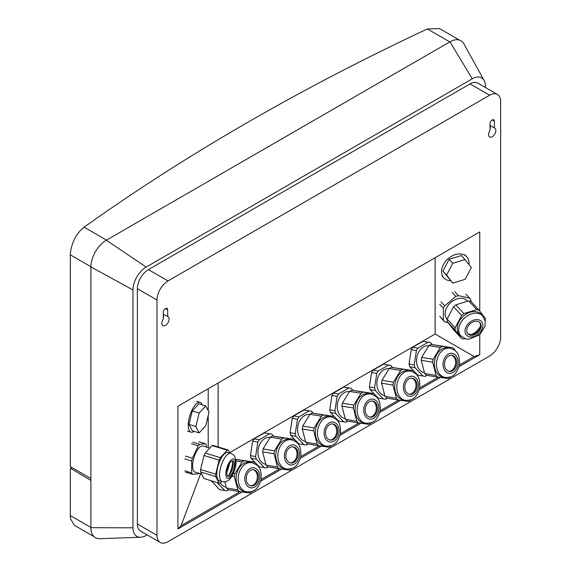 <?xml version="1.0" encoding="UTF-8"?>
<svg xmlns="http://www.w3.org/2000/svg" width="571" height="571" viewBox="0 0 571 571"><rect width="100%" height="100%" fill="white"/><g stroke="black" fill="none" stroke-linecap="round" stroke-linejoin="round"><path stroke-width="0.86" d="M199.158 413.061L205.746 405.917L209.043 412.255L205.746 425.745L199.158 432.889L195.867 426.551L199.158 413.061L192.284 410.949L198.872 403.804L205.746 405.917M195.867 426.551L188.994 424.439L192.284 430.777L199.158 432.889M188.994 424.439L192.284 410.949M202.255 404.846A15.581 5.974 107.1 0 0 200.157 402.398A15.581 5.974 107.1 0 0 189.865 415.531A15.581 5.974 107.1 0 0 191 432.183A15.581 5.974 107.1 0 0 194.119 431.341M221.784 481.524L220.342 483.087L219.143 483.187L204.018 478.541L200.592 471.946L200.592 469.533L204.018 455.508L205.217 453.003L220.342 457.649L227.194 450.219L228.393 450.119L229.92 453.067M228.393 450.119L213.269 445.473L212.069 445.573L205.217 453.003M226.83 472.153A13.24 5.082 107.1 0 0 229.385 463.823M204.018 455.508L219.143 460.162L215.717 474.187L200.592 469.533M200.592 471.946L215.717 476.592L215.717 474.187M215.717 476.592L219.143 483.187M212.069 445.573L227.194 450.219M219.143 460.162L220.342 457.649M230.734 461.996A8.18 3.141 107.1 0 0 227.037 470.397A8.18 3.141 107.1 0 0 228.243 476.585A8.18 3.141 107.1 0 0 233.646 469.69A8.18 3.141 107.1 0 0 233.047 460.947A8.18 3.141 107.1 0 0 230.734 461.996M227.622 476.164A8.18 3.141 107.1 0 0 232.269 469.269A8.18 3.141 107.1 0 0 232.297 460.947M230.87 453.353L228.115 452.51A14.796 5.674 107.1 0 0 223.932 454.395A14.796 5.674 107.1 0 0 217.237 469.605A14.796 5.674 107.1 0 0 219.421 480.803L222.169 481.646C224.838 481.96 226.416 481.824 226.894 481.253C229.099 480.311 231.134 477.991 233.018 474.301C235.623 467.785 236.544 463.031 235.794 460.048C234.36 455.144 234.681 455.487 230.87 453.353A14.796 5.674 107.1 0 0 226.68 455.244A14.796 5.674 107.1 0 0 219.985 470.447A14.796 5.674 107.1 0 0 222.169 481.646M206.338 447.036L206.338 445.159L205.639 443.824L199.707 444.302L198.323 445.808L192.391 458.199L191.699 461.033L191.699 472.938L192.391 474.273L198.323 473.794L198.822 473.252M201.734 474.144L195.011 472.081A13.633 5.232 -72.9 0 1 192.998 461.768A13.633 5.232 -72.9 0 1 199.165 447.757A13.633 5.232 -72.9 0 1 203.019 446.022L209.75 448.085M192.834 442.19L199.707 444.302M198.765 441.711L205.639 443.824M185.511 456.086L192.391 458.199M191.449 443.696L198.323 445.808M184.818 470.825L191.699 472.938M184.818 458.92L191.699 461.033M185.511 472.16L192.391 474.273M485.236 321.259L485.436 318.461L478.998 310.132L470.947 301.395L468.691 300.888L476.742 309.618L463.873 313.572L461.618 315.47L455.18 327.761L455.18 330.166L461.618 338.503L463.873 339.017L465.058 338.646M461.618 338.503L453.567 329.767L447.129 321.437L455.18 330.166M468.691 300.888L455.822 304.843L453.567 306.741L447.129 319.025L447.129 321.437M480.368 326.334A13.24 9.543 -42.7 0 1 471.503 334.506M447.129 319.025L455.18 327.761M453.567 306.741L461.618 315.47M455.822 304.843L463.873 313.572M478.998 310.132L476.742 309.618M473.802 321.666A8.18 5.896 -42.7 0 1 479.983 322.743A8.18 5.896 -42.7 0 1 477.963 332.622A8.18 5.896 -42.7 0 1 467.956 333.828A8.18 5.896 -42.7 0 1 467.563 327.169A8.18 5.896 -42.7 0 1 473.802 321.666M479.59 322.372A8.18 5.896 -42.7 0 1 477.235 331.83A8.18 5.896 -42.7 0 1 467.613 333.407M460.89 335.934L459.427 334.349A14.796 10.663 -42.7 0 1 458.727 322.294A14.796 10.663 -42.7 0 1 470.004 312.33A14.796 10.663 -42.7 0 1 481.189 314.286L482.652 315.87L485.257 321.409L484.979 326.391L479.797 334.784L468.513 339.281L466.15 338.967L460.89 335.934A14.796 10.663 -42.7 0 1 460.19 323.878A14.796 10.663 -42.7 0 1 471.468 313.922A14.796 10.663 -42.7 0 1 482.652 315.87M448.078 322.658L444.688 321.887L443.382 320.203L443.382 308.297L444.688 305.813L455.829 296.435L458.434 295.635L469.583 298.162L470.889 299.846L470.889 301.381M467.57 301.231L467.157 300.789A13.633 9.821 137.3 0 0 456.85 298.983A13.633 9.821 137.3 0 0 446.465 308.162A13.633 9.821 137.3 0 0 447.114 319.268L447.129 319.282M452.175 292.466L455.829 296.435M441.026 301.845L444.688 305.813M465.922 294.193L469.583 298.162M454.78 291.667L458.434 295.635M444.688 321.887L441.026 317.919M439.72 304.329L443.382 308.297M443.382 320.203L439.72 316.234M465.151 259.491L452.774 263.295L446.586 275.108L452.774 283.123L465.151 279.319L471.339 267.506L461.489 255.523L449.113 259.327L452.774 263.295M449.113 259.327L442.925 271.139L446.586 275.108M442.925 271.139L452.774 283.123M450.576 280.732A15.581 11.227 -42.7 0 1 443.853 277.899A15.581 11.227 -42.7 0 1 441.554 271.56A15.581 11.227 -42.7 0 1 451.333 256.386A15.581 11.227 -42.7 0 1 466.757 256.779A15.581 11.227 -42.7 0 1 468.984 264.452M421.241 360.28L432.668 362.214L436.101 375.418L437.75 377.131L426.323 375.197L424.674 373.484L421.241 360.28L421.683 357.36L433.111 359.295L440.32 347.539L442.411 346.333L453.053 347.782L454.702 349.495L454.98 350.587M453.053 347.782L430.984 344.399L428.9 345.605L421.683 357.36M437.75 377.131L448.392 378.58L450.912 376.674M424.674 373.484L436.101 375.418M430.984 344.399L442.411 346.333M428.9 345.605L440.32 347.539M432.668 362.214L433.111 359.295M446.129 358.438A8.18 6.024 99.6 0 0 449.227 371.4A8.18 6.024 99.6 0 0 456.536 364.348A8.18 6.024 99.6 0 0 451.961 355.276A8.18 6.024 99.6 0 0 446.129 358.438M448.713 371.286A8.18 6.024 99.6 0 0 455.494 364.17A8.18 6.024 99.6 0 0 451.44 355.219M449.955 348.217L447.871 347.867A14.796 10.899 99.6 0 0 437.329 353.592A14.796 10.899 99.6 0 0 442.925 377.053L445.002 377.402C451.711 377.631 456.336 375.739 459.455 364.748C459.955 353.256 456.365 350.294 449.955 348.217A14.796 10.899 99.6 0 0 439.406 353.941A14.796 10.899 99.6 0 0 445.002 377.402M432.354 344.584L430.348 342.493L422.997 341.322L412.69 347.275L411.227 349.652L409.05 364.07L409.742 366.739L417.872 375.204L425.217 376.375L427.051 375.318M409.742 366.739L414.939 367.624L423.061 376.082M409.05 364.07L414.239 364.948L414.939 367.624M411.227 349.652L416.423 350.537L414.239 364.948M412.69 347.275L417.879 348.153L416.423 350.537M422.997 341.322L428.193 342.2L417.879 348.153M430.348 342.493L428.193 342.2M424.481 372.735L424.424 372.727A13.633 10.042 -80.4 0 1 417.066 364.855A13.633 10.042 -80.4 0 1 419.114 351.365A13.633 10.042 -80.4 0 1 428.764 345.819M381.585 383.17L393.012 385.111L396.445 398.315L398.094 400.028L386.667 398.094L385.018 396.381L381.585 383.17L382.028 380.257L393.455 382.192L400.664 370.436L402.755 369.23L413.397 370.679L415.046 372.392L415.331 373.484M413.397 370.679L391.328 367.289L389.244 368.495L382.028 380.257M398.094 400.028L408.736 401.477L411.256 399.564M385.018 396.381L396.445 398.315M391.328 367.289L402.755 369.23M389.244 368.495L400.664 370.436M393.012 385.111L393.455 382.192M406.473 381.335A8.18 6.024 99.6 0 0 409.571 394.297A8.18 6.024 99.6 0 0 416.88 387.238A8.18 6.024 99.6 0 0 412.305 378.173A8.18 6.024 99.6 0 0 406.473 381.335M409.057 394.176A8.18 6.024 99.6 0 0 415.838 387.067A8.18 6.024 99.6 0 0 411.784 378.116M410.299 371.114L408.222 370.765A14.796 10.899 99.6 0 0 397.673 376.482A14.796 10.899 99.6 0 0 403.269 399.943L405.353 400.3C412.055 400.521 416.68 398.637 419.799 387.645C420.299 376.153 416.709 373.191 410.299 371.114A14.796 10.899 99.6 0 0 399.75 376.839A14.796 10.899 99.6 0 0 405.353 400.3M392.698 367.474L390.692 365.39L383.341 364.219L373.034 370.165L371.571 372.549L369.394 386.96L370.087 389.636L378.216 398.101L385.561 399.272L387.395 398.215M370.087 389.636L375.283 390.514L383.405 398.979M369.394 386.96L374.583 387.845L375.283 390.514M371.571 372.549L376.767 373.427L374.583 387.845M373.034 370.165L378.223 371.05L376.767 373.427M383.341 364.219L388.537 365.097L378.223 371.05M390.692 365.39L388.537 365.097M384.825 395.632L384.768 395.624A13.633 10.042 -80.4 0 1 377.41 387.752A13.633 10.042 -80.4 0 1 379.458 374.262A13.633 10.042 -80.4 0 1 389.108 368.709M341.929 406.067L353.356 408.001L356.789 421.212L358.438 422.925L347.011 420.991L345.369 419.271L341.929 406.067L342.372 403.147L353.799 405.089L361.008 393.326L363.099 392.12L373.741 393.569L375.39 395.282L375.675 396.374M373.741 393.569L351.672 390.186L349.588 391.392L342.372 403.147M358.438 422.925L369.08 424.374L371.6 422.461M345.369 419.271L356.789 421.212M351.672 390.186L363.099 392.12M349.588 391.392L361.008 393.326M353.356 408.001L353.799 405.089M366.818 404.225A8.18 6.024 99.6 0 0 369.915 417.194A8.18 6.024 99.6 0 0 377.224 410.135A8.18 6.024 99.6 0 0 372.649 401.063A8.18 6.024 99.6 0 0 366.818 404.225M369.401 417.073A8.18 6.024 99.6 0 0 376.182 409.957A8.18 6.024 99.6 0 0 372.128 401.006M370.643 394.011L368.566 393.655A14.796 10.899 99.6 0 0 358.017 399.379A14.796 10.899 99.6 0 0 363.62 422.84L365.697 423.19C372.399 423.418 377.024 421.534 380.143 410.542C380.643 399.05 377.053 396.081 370.643 394.011A14.796 10.899 99.6 0 0 360.094 399.729A14.796 10.899 99.6 0 0 365.697 423.19M353.042 390.371L351.037 388.287L343.685 387.109L333.378 393.062L331.915 395.446L329.738 409.857L330.431 412.533L338.56 420.991L345.905 422.169L347.739 421.113M330.431 412.533L335.627 413.411L343.749 421.876M329.738 409.857L334.927 410.735L335.627 413.411M331.915 395.446L337.111 396.324L334.927 410.735M333.378 393.062L338.567 393.94L337.111 396.324M343.685 387.109L348.881 387.995L338.567 393.94M351.037 388.287L348.881 387.995M345.17 418.529L345.112 418.522A13.633 10.042 -80.4 0 1 337.754 410.642A13.633 10.042 -80.4 0 1 339.802 397.159A13.633 10.042 -80.4 0 1 349.452 391.606M302.28 428.964L313.7 430.898L317.133 444.11L318.782 445.823L307.355 443.881L305.713 442.168L302.28 428.964L302.716 426.045L314.143 427.979L321.359 416.223L323.443 415.017L334.085 416.466L335.734 418.179L336.019 419.271M334.085 416.466L312.016 413.083L309.932 414.289L302.716 426.045M318.782 445.823L329.424 447.271L331.944 445.359M305.713 442.168L317.133 444.11M312.016 413.083L323.443 415.017M309.932 414.289L321.359 416.223M313.7 430.898L314.143 427.979M327.162 427.122A8.18 6.024 99.6 0 0 330.259 440.084A8.18 6.024 99.6 0 0 337.568 433.032A8.18 6.024 99.6 0 0 332.993 423.96A8.18 6.024 99.6 0 0 327.162 427.122M329.745 439.97A8.18 6.024 99.6 0 0 336.526 432.854A8.18 6.024 99.6 0 0 332.472 423.903M330.987 416.901L328.91 416.552A14.796 10.899 99.6 0 0 318.361 422.276A14.796 10.899 99.6 0 0 323.964 445.737L326.041 446.087C332.743 446.315 337.368 444.431 340.487 433.432C340.987 421.94 337.397 418.978 330.987 416.901A14.796 10.899 99.6 0 0 320.438 422.626A14.796 10.899 99.6 0 0 326.041 446.087M313.386 413.268L311.381 411.177L304.029 410.007L293.722 415.959L292.259 418.336L290.082 432.754L290.775 435.423L298.904 443.888L306.249 445.059L308.083 444.002M290.775 435.423L295.971 436.308L304.1 444.766M290.082 432.754L295.271 433.632L295.971 436.308M292.259 418.336L297.455 419.221L295.271 433.632M293.722 415.959L298.918 416.837L297.455 419.221M304.029 410.007L309.225 410.884L298.918 416.837M311.381 411.177L309.225 410.884M305.514 441.426L305.464 441.412A13.633 10.042 -80.4 0 1 298.098 433.539A13.633 10.042 -80.4 0 1 300.146 420.049A13.633 10.042 -80.4 0 1 309.796 414.503M262.624 451.861L274.044 453.795L277.477 466.999L279.126 468.712L267.699 466.778L266.057 465.065L262.624 451.861L263.06 448.942L274.487 450.876L281.703 439.12L283.787 437.914L294.429 439.363L296.078 441.076L296.363 442.168M294.429 439.363L272.36 435.973L270.276 437.179L263.06 448.942M279.126 468.712L289.768 470.161L292.288 468.256M266.057 465.065L277.477 466.999M272.36 435.973L283.787 437.914M270.276 437.179L281.703 439.12M274.044 453.795L274.487 450.876M287.513 450.019A8.18 6.024 99.6 0 0 290.603 462.981A8.18 6.024 99.6 0 0 297.912 455.922A8.18 6.024 99.6 0 0 293.337 446.857A8.18 6.024 99.6 0 0 287.513 450.019M290.089 462.86A8.18 6.024 99.6 0 0 296.87 455.751A8.18 6.024 99.6 0 0 292.816 446.8M291.331 439.798L289.254 439.449A14.796 10.899 99.6 0 0 278.705 445.173A14.796 10.899 99.6 0 0 284.308 468.627L286.385 468.984C293.087 469.212 297.712 467.321 300.831 456.329C301.331 444.838 297.741 441.875 291.331 439.798A14.796 10.899 99.6 0 0 280.782 445.523A14.796 10.899 99.6 0 0 286.385 468.984M273.73 436.165L271.725 434.074L264.373 432.904L254.066 438.856L252.603 441.233L250.426 455.644L251.119 458.32L259.248 466.785L266.6 467.956L268.427 466.9M251.119 458.32L256.315 459.198L264.444 467.663M250.426 455.644L255.615 456.529L256.315 459.198M252.603 441.233L257.799 442.111L255.615 456.529M254.066 438.856L259.263 439.734L257.799 442.111M264.373 432.904L269.569 433.782L259.263 439.734M271.725 434.074L269.569 433.782M265.858 464.316L265.808 464.309A13.633 10.042 -80.4 0 1 258.442 456.436A13.633 10.042 -80.4 0 1 260.49 442.946A13.633 10.042 -80.4 0 1 270.14 437.393M256.707 465.058L256.422 463.973L254.773 462.253L235.659 459.277M237.821 489.897L239.47 491.61L228.043 489.675L226.401 487.962L237.821 489.897L234.388 476.692L234.831 473.773L242.047 462.01L244.131 460.804L254.773 462.253M224.817 481.867L226.401 487.962M239.47 491.61L250.112 493.058L252.632 491.146M231.933 476.271L234.388 476.692M235.68 459.377L244.131 460.804M235.894 460.968L242.047 462.01M233.382 473.523L234.831 473.773M247.857 472.909A8.18 6.024 99.6 0 0 250.947 485.878A8.18 6.024 99.6 0 0 258.256 478.819A8.18 6.024 99.6 0 0 253.681 469.747A8.18 6.024 99.6 0 0 247.857 472.909M250.433 485.757A8.18 6.024 99.6 0 0 257.221 478.641A8.18 6.024 99.6 0 0 253.16 469.69M251.675 462.696L249.598 462.339A14.796 10.899 99.6 0 0 239.049 468.063A14.796 10.899 99.6 0 0 244.652 491.524L246.729 491.874C253.431 492.102 258.056 490.218 261.175 479.226C261.675 467.735 258.085 464.765 251.675 462.696A14.796 10.899 99.6 0 0 241.126 468.42A14.796 10.899 99.6 0 0 246.729 491.874M211.356 480.796L219.592 489.675L226.944 490.853L228.771 489.797M217.101 482.559L224.788 490.56M211.463 481.217L214.282 481.696M226.202 487.213L226.152 487.206A13.633 10.042 -80.4 0 1 220.37 483.059M90.896 480.411L70.633 468.356A2330.886 1345.726 180 0 1 71.825 467.492M147.14 534.899L146.197 535.448A18.693 10.792 -60 0 1 140.58 537.24A18.693 10.792 -60 0 1 132.979 527.811L132.979 289.961A18.693 10.792 -60 0 1 146.197 267.064L106.32 240.227A21.812 12.591 -60 0 1 106.506 240.12L84.094 227.179C77.014 232.825 72.531 240.805 70.633 251.133A21.812 12.591 120 0 0 70.326 254.844L70.326 466.621L90.896 478.498M70.326 468.534L70.326 515.592A21.812 12.591 120 0 0 70.633 518.946L74.366 525.306L94.087 536.69M459.391 40.063L439.449 28.55L427.372 28.95L449.812 41.911A21.812 12.591 -60 0 1 450.005 41.804L472.253 78.812A18.693 10.792 -60 0 1 484.158 80.568A18.693 10.792 -60 0 1 485.471 86.449L485.471 87.541M132.979 527.811L90.896 527.69L90.896 266.935A21.812 12.591 120 0 1 106.32 240.227L450.005 41.804A21.812 12.591 120 0 1 463.888 43.846L484.158 80.568M90.896 527.69A21.812 12.591 120 0 0 99.768 538.689L140.58 537.24M494.393 127.947A5.139 2.969 -60 0 1 494.764 128.104A5.139 2.969 -60 0 1 494.764 134.042A5.139 2.969 -60 0 1 489.618 137.004A5.139 2.969 -60 0 1 489.989 130.488L489.989 123.779A3.119 1.799 -60 0 1 491.345 120.645A3.119 1.799 -60 0 1 493.751 119.81A3.119 1.799 -60 0 1 494.393 121.238L494.393 127.947L489.989 125.399M489.989 129.217A5.139 2.969 120 0 0 489.989 125.72M167.674 316.577A5.139 2.969 -60 0 1 168.045 316.734A5.139 2.969 -60 0 1 168.045 322.665A5.139 2.969 -60 0 1 162.906 325.634A5.139 2.969 -60 0 1 163.27 319.118L163.27 312.408A3.119 1.799 -60 0 1 164.634 309.275A3.119 1.799 -60 0 1 167.032 308.44A3.119 1.799 -60 0 1 167.674 309.867L167.674 316.577L163.27 314.029M163.27 314.35A5.139 2.969 -60 0 1 163.27 317.847M229.699 452.639L435.131 334.035L474.08 356.518L459.412 364.983M438.257 377.203L419.756 387.88M398.601 400.1L380.1 410.777M358.945 422.997L340.444 433.675M319.289 445.887L300.796 456.564M279.633 468.784L261.14 479.462M239.977 491.681L181.071 525.691L177.924 528.96L177.924 406.217L479.747 231.962L479.747 311.095M200.607 473.794L181.071 525.691M479.747 334.834L479.747 354.705L474.08 356.518M208.215 447.614L208.215 415.645M208.215 410.663L208.215 388.723M156.989 535.32L156.989 300.003A15.581 8.993 -60 0 1 168.01 280.925L489.661 95.221A15.581 8.993 -60 0 1 497.448 94.451A15.581 8.993 -60 0 1 500.674 101.581L500.674 336.897A15.581 8.993 -60 0 1 489.661 355.976L168.01 541.679A15.581 8.993 -60 0 1 160.215 542.45A15.581 8.993 -60 0 1 156.989 535.32L137.383 524L137.383 288.683A15.581 8.993 -60 0 1 148.403 269.605L470.047 83.901A15.581 8.993 -60 0 1 477.841 83.13L497.448 94.451M479.747 354.705L459.034 366.661M440.291 377.481L419.378 389.55M400.635 400.378L379.722 412.448M360.979 423.268L340.066 435.345M321.323 446.165L300.41 458.242M281.667 469.062L260.761 481.132M242.011 491.952L177.924 528.96M435.131 334.035L435.131 257.714M218.129 383.005L218.129 446.965M146.197 267.064L472.253 78.812M160.215 542.45L140.609 531.13A15.581 8.993 -60 0 1 137.383 524M84.094 227.179A2330.886 1345.726 180 0 1 427.372 28.95M228.371 475.814A13.24 5.082 107.1 0 0 232.718 461.661M230.755 460.383A10.128 3.883 107.1 0 0 226.473 477.263A10.128 3.883 107.1 0 0 234.71 468.663A10.128 3.883 107.1 0 0 230.755 460.383M473.759 320.088A10.128 7.302 -42.7 0 1 481.81 329.838A10.128 7.302 -42.7 0 1 466.336 334.934A10.128 7.302 -42.7 0 1 473.759 320.088M445.066 357.268A10.128 7.459 99.6 0 0 448.906 373.32A10.128 7.459 99.6 0 0 457.806 359.423A10.128 7.459 99.6 0 0 445.066 357.268M405.41 380.165A10.128 7.459 99.6 0 0 409.25 396.217A10.128 7.459 99.6 0 0 418.15 382.32A10.128 7.459 99.6 0 0 405.41 380.165M365.761 403.062A10.128 7.459 99.6 0 0 369.594 419.114A10.128 7.459 99.6 0 0 378.494 405.21A10.128 7.459 99.6 0 0 365.761 403.062M326.105 425.959A10.128 7.459 99.6 0 0 329.938 442.004A10.128 7.459 99.6 0 0 338.839 428.107A10.128 7.459 99.6 0 0 326.105 425.959M286.449 448.849A10.128 7.459 99.6 0 0 290.282 464.901A10.128 7.459 99.6 0 0 299.19 451.004A10.128 7.459 99.6 0 0 286.449 448.849M246.793 471.746A10.128 7.459 99.6 0 0 250.626 487.798A10.128 7.459 99.6 0 0 259.534 473.894A10.128 7.459 99.6 0 0 246.793 471.746M90.896 527.468L70.326 515.592M494.393 121.238L492.195 119.96M167.674 309.867L165.476 308.59M90.896 266.935L132.979 289.961M489.661 95.221L470.047 83.901M168.01 280.925L148.403 269.605M156.989 300.003L137.383 288.683M70.326 254.844L90.903 266.721M200.157 402.398L196.717 401.342M191 432.183L187.566 431.126M442.018 275.914L443.853 277.899M464.93 254.794L466.757 256.779"/></g></svg>
